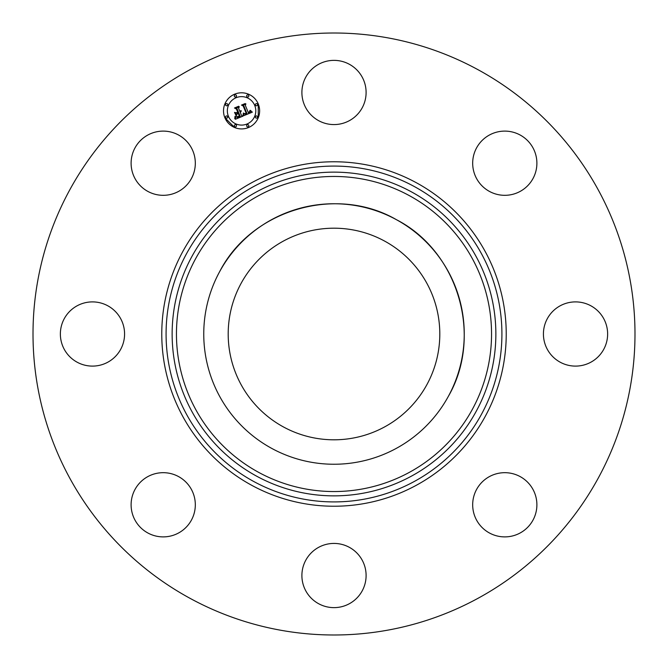 <?xml version="1.0" encoding="UTF-8"?>
<svg xmlns="http://www.w3.org/2000/svg" width="668" height="668" viewBox="0 0 668 668"><rect width="100%" height="100%" fill="white"/><g stroke="black" fill="none" stroke-linecap="round" stroke-linejoin="round"><path stroke-width="1" d="M219.697 271.559A130.252 130.252 0 0 1 396.441 219.697A130.252 130.252 0 0 1 448.303 396.441A130.252 130.252 0 0 1 271.559 448.303A130.252 130.252 0 0 1 219.697 271.559C251.485 209.618 336.229 184.752 396.441 219.697C458.382 251.485 483.248 336.229 448.303 396.441M384.726 241.148A105.803 105.803 0 0 1 426.852 384.726A105.803 105.803 0 0 1 283.274 426.852A105.803 105.803 0 0 1 241.148 283.274A105.803 105.803 0 0 1 384.726 241.148M478.305 69.856A300.992 300.992 0 0 1 598.144 478.305A300.992 300.992 0 0 1 189.695 598.144A300.992 300.992 0 0 1 69.856 189.695A300.992 300.992 0 0 1 478.305 69.856M305.827 77.079A32.106 32.106 0 0 1 349.389 64.295A32.106 32.106 0 0 1 362.173 107.865A32.106 32.106 0 0 1 318.611 120.649A32.106 32.106 0 0 1 305.827 77.079M513.826 194.021A32.106 32.106 0 0 1 473.979 172.252A32.106 32.106 0 0 1 495.748 132.406A32.106 32.106 0 0 1 535.594 154.174A32.106 32.106 0 0 1 513.826 194.021M560.135 362.173A32.106 32.106 0 0 1 547.351 318.611A32.106 32.106 0 0 1 590.921 305.827A32.106 32.106 0 0 1 603.705 349.389A32.106 32.106 0 0 1 560.135 362.173M473.979 513.826A32.106 32.106 0 0 1 495.748 473.979A32.106 32.106 0 0 1 535.594 495.748A32.106 32.106 0 0 1 513.826 535.594A32.106 32.106 0 0 1 473.979 513.826M305.827 560.135A32.106 32.106 0 0 1 349.389 547.351A32.106 32.106 0 0 1 362.173 590.921A32.106 32.106 0 0 1 318.611 603.705A32.106 32.106 0 0 1 305.827 560.135M154.174 473.979A32.106 32.106 0 0 1 194.021 495.748A32.106 32.106 0 0 1 172.252 535.594A32.106 32.106 0 0 1 132.406 513.826A32.106 32.106 0 0 1 154.174 473.979M107.865 305.827A32.106 32.106 0 0 1 120.649 349.389A32.106 32.106 0 0 1 77.079 362.173A32.106 32.106 0 0 1 64.295 318.611A32.106 32.106 0 0 1 107.865 305.827M194.021 154.174A32.106 32.106 0 0 1 172.252 194.021A32.106 32.106 0 0 1 132.406 172.252A32.106 32.106 0 0 1 154.174 132.406A32.106 32.106 0 0 1 194.021 154.174M224.891 117.768A18.061 18.061 0 0 1 234.66 94.171A18.061 18.061 0 0 1 258.257 103.949A18.061 18.061 0 0 1 248.479 127.546A18.061 18.061 0 0 1 224.891 117.768L234.66 127.546M258.257 117.768L258.257 103.949M254.717 105.419A14.228 14.228 0 0 0 236.13 97.712A14.228 14.228 0 0 0 228.423 116.307A14.228 14.228 0 0 0 247.018 124.006A14.228 14.228 0 0 0 254.717 105.419M248.763 125.359A1.094 1.094 0 0 0 247.335 124.766A1.094 1.094 0 0 0 246.742 126.194A1.094 1.094 0 0 0 248.17 126.786A1.094 1.094 0 0 0 248.763 125.359M227.671 116.616A1.094 1.094 0 0 0 226.235 116.023A1.094 1.094 0 0 0 225.642 117.459A1.094 1.094 0 0 0 227.078 118.052A1.094 1.094 0 0 0 227.671 116.616M236.405 125.359A1.094 1.094 0 0 0 234.977 124.766A1.094 1.094 0 0 0 234.384 126.194A1.094 1.094 0 0 0 235.812 126.786A1.094 1.094 0 0 0 236.405 125.359M236.405 95.524A1.094 1.094 0 0 0 234.977 94.931A1.094 1.094 0 0 0 234.384 96.367A1.094 1.094 0 0 0 235.812 96.952A1.094 1.094 0 0 0 236.405 95.524M227.671 104.266A1.094 1.094 0 0 0 226.235 103.674A1.094 1.094 0 0 0 225.642 105.101A1.094 1.094 0 0 0 227.078 105.694A1.094 1.094 0 0 0 227.671 104.266M255.477 105.101A1.094 1.094 0 0 0 256.904 105.694A1.094 1.094 0 0 0 257.497 104.266A1.094 1.094 0 0 0 256.069 103.674A1.094 1.094 0 0 0 255.477 105.101M255.477 117.459A1.094 1.094 0 0 0 256.904 118.052A1.094 1.094 0 0 0 257.497 116.616A1.094 1.094 0 0 0 256.069 116.023A1.094 1.094 0 0 0 255.477 117.459M246.742 96.367A1.094 1.094 0 0 0 248.17 96.952A1.094 1.094 0 0 0 248.763 95.524A1.094 1.094 0 0 0 247.335 94.931A1.094 1.094 0 0 0 246.742 96.367M243.645 115.723L243.778 113.209L245.114 114.203L246.976 113.702L243.795 105.761L242.601 105.319L245.933 103.941L245.265 105.218L248.271 112.474L249.573 111.773L249.924 110.429L249.874 111.723L248.496 113.017L250.366 111.932L250.35 110.337L252.337 112.166L243.645 115.723M243.027 115.405L243.377 113.001L243.027 115.405M244.605 113.66L246.233 113.318L243.202 105.978L241.474 105.085L245.198 103.548L241.958 105.118L243.394 105.828L246.542 113.426L244.605 113.66M235.395 119.263L235.687 116.583L237.424 117.493L240.271 116.541L238.86 113.126L238.409 113.309L239.662 116.324L237.432 117.134L236.322 116.833L239.394 116.199L238.234 113.385L237.132 113.844L236.472 115.556L235.211 112.5L236.931 113.201L238.601 112.516L237.082 108.834L235.754 108.274L239.336 106.796L238.543 108.233L239.837 111.372L240.847 110.637L240.062 111.907L241.332 110.888L240.313 112.525L241.591 115.597L242.96 116.132L235.395 119.263M234.76 118.729L235.044 116.274L234.76 118.729M234.526 112.374L236.071 115.556L234.526 112.374M237.724 112.157L236.43 109.043L234.485 107.982L238.71 106.229L234.977 108.007L236.572 108.876L237.983 112.282L236.23 112.775L237.724 112.157M409.534 195.741A157.548 157.548 0 0 1 472.259 409.534A157.548 157.548 0 0 1 258.466 472.259A157.548 157.548 0 0 1 195.741 258.466A157.548 157.548 0 0 1 409.534 195.741M411.597 191.95A161.865 161.865 0 0 1 476.05 411.597A161.865 161.865 0 0 1 256.403 476.05A161.865 161.865 0 0 1 191.95 256.403A161.865 161.865 0 0 1 411.597 191.95M414.502 186.639A167.918 167.918 0 0 1 481.361 414.502A167.918 167.918 0 0 1 253.498 481.361A167.918 167.918 0 0 1 186.639 253.498A167.918 167.918 0 0 1 414.502 186.639M416.573 182.857A172.227 172.227 0 0 1 485.143 416.573A172.227 172.227 0 0 1 251.427 485.143A172.227 172.227 0 0 1 182.857 251.427A172.227 172.227 0 0 1 416.573 182.857"/></g></svg>

